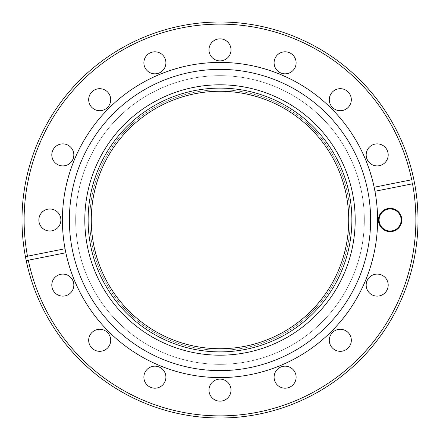 <?xml version="1.0" encoding="UTF-8"?>
<svg xmlns="http://www.w3.org/2000/svg" width="440" height="440" viewBox="0 0 440 440"><rect width="100%" height="100%" fill="white"/><g stroke="black" fill="none" stroke-linecap="round" stroke-linejoin="round"><path stroke-width="0.33" stroke-dasharray="2.2 1.65" d="M148.775 329.016A130.218 130.218 0 0 1 220 89.782A130.218 130.218 0 0 1 344.806 257.158A130.218 130.218 0 0 1 89.782 220A130.218 130.218 0 0 1 220 89.782A130.218 130.218 0 0 1 350.218 220A130.218 130.218 0 0 1 148.775 329.016M220 364.32A144.32 144.32 0 0 1 75.68 220A144.32 144.32 0 0 1 220 75.68A144.32 144.32 0 0 0 75.68 220A144.32 144.32 0 0 0 220 364.32A144.32 144.32 0 0 1 75.68 220A144.32 144.32 0 0 1 220 75.68A144.32 144.32 0 0 1 364.32 220A144.32 144.32 0 0 1 220 364.32A144.32 144.32 0 0 1 75.68 220A144.32 144.32 0 0 1 220 75.68A144.32 144.32 0 0 1 364.32 220A144.32 144.32 0 0 1 220 364.32A144.32 144.32 0 0 0 364.32 220A144.32 144.32 0 0 0 220 75.68A144.32 144.32 0 0 1 364.32 220A144.32 144.32 0 0 1 220 364.32M149.595 327.767A128.728 128.728 0 0 0 327.767 290.406A128.728 128.728 0 0 0 290.406 112.233A128.728 128.728 0 0 0 112.233 149.595A128.728 128.728 0 0 0 149.595 327.767M220 88.121A131.879 131.879 0 0 1 351.879 220A131.879 131.879 0 0 1 220 351.879A131.879 131.879 0 0 1 88.121 220A131.879 131.879 0 0 1 220 88.121M220 355.195A135.196 135.196 0 0 1 84.805 220A135.196 135.196 0 0 1 220 84.805A135.196 135.196 0 0 1 355.195 220A135.196 135.196 0 0 1 220 355.195M377.179 274.093A11.017 11.017 0 0 0 366.168 285.109A11.017 11.017 0 0 0 377.179 296.12A11.017 11.017 0 0 0 388.195 285.109A11.017 11.017 0 0 0 377.179 274.093M340.302 329.285A11.017 11.017 0 0 0 329.285 340.302A11.017 11.017 0 0 0 340.302 351.318A11.017 11.017 0 0 0 351.318 340.302A11.017 11.017 0 0 0 340.302 329.285M285.109 366.168A11.017 11.017 0 0 0 274.093 377.179A11.017 11.017 0 0 0 285.109 388.195A11.017 11.017 0 0 0 296.12 377.179A11.017 11.017 0 0 0 285.109 366.168M220 379.115A11.017 11.017 0 0 0 208.984 390.132A11.017 11.017 0 0 0 220 401.148A11.017 11.017 0 0 0 231.017 390.132A11.017 11.017 0 0 0 220 379.115M154.891 366.168A11.017 11.017 0 0 0 143.88 377.179A11.017 11.017 0 0 0 154.891 388.195A11.017 11.017 0 0 0 165.907 377.179A11.017 11.017 0 0 0 154.891 366.168M99.699 329.285A11.017 11.017 0 0 0 88.682 340.302A11.017 11.017 0 0 0 99.699 351.318A11.017 11.017 0 0 0 110.715 340.302A11.017 11.017 0 0 0 99.699 329.285M62.821 274.093A11.017 11.017 0 0 0 51.805 285.109A11.017 11.017 0 0 0 62.821 296.12A11.017 11.017 0 0 0 73.832 285.109A11.017 11.017 0 0 0 62.821 274.093M49.869 208.984A11.017 11.017 0 0 0 38.852 220A11.017 11.017 0 0 0 49.869 231.017A11.017 11.017 0 0 0 60.885 220A11.017 11.017 0 0 0 49.869 208.984M62.821 143.88A11.017 11.017 0 0 0 51.805 154.891A11.017 11.017 0 0 0 62.821 165.907A11.017 11.017 0 0 0 73.832 154.891A11.017 11.017 0 0 0 62.821 143.88M99.699 88.682A11.017 11.017 0 0 0 88.682 99.699A11.017 11.017 0 0 0 99.699 110.715A11.017 11.017 0 0 0 110.715 99.699A11.017 11.017 0 0 0 99.699 88.682M154.891 51.805A11.017 11.017 0 0 0 143.88 62.821A11.017 11.017 0 0 0 154.891 73.832A11.017 11.017 0 0 0 165.907 62.821A11.017 11.017 0 0 0 154.891 51.805M220 38.852A11.017 11.017 0 0 0 208.984 49.869A11.017 11.017 0 0 0 220 60.885A11.017 11.017 0 0 0 231.017 49.869A11.017 11.017 0 0 0 220 38.852M285.109 51.805A11.017 11.017 0 0 0 274.093 62.821A11.017 11.017 0 0 0 285.109 73.832A11.017 11.017 0 0 0 296.12 62.821A11.017 11.017 0 0 0 285.109 51.805M340.302 88.682A11.017 11.017 0 0 0 329.285 99.699A11.017 11.017 0 0 0 340.302 110.715A11.017 11.017 0 0 0 351.318 99.699A11.017 11.017 0 0 0 340.302 88.682M377.179 143.88A11.017 11.017 0 0 0 366.168 154.891A11.017 11.017 0 0 0 377.179 165.907A11.017 11.017 0 0 0 388.195 154.891A11.017 11.017 0 0 0 377.179 143.88M390.132 208.323A11.677 11.677 0 0 0 378.455 220A11.677 11.677 0 0 0 390.132 231.677A11.677 11.677 0 0 0 401.808 220A11.677 11.677 0 0 0 390.132 208.323M390.132 231.017A11.017 11.017 0 0 1 379.115 220A11.017 11.017 0 0 1 390.132 208.984A11.017 11.017 0 0 1 401.148 220A11.017 11.017 0 0 1 390.132 231.017M220 377.591A157.591 157.591 0 0 1 62.409 220A157.591 157.591 0 0 1 220 62.409A157.591 157.591 0 0 1 377.591 220A157.591 157.591 0 0 1 220 377.591M220 370.623A150.623 150.623 0 0 1 69.377 220A150.623 150.623 0 0 1 220 69.377A150.623 150.623 0 0 1 370.623 220A150.623 150.623 0 0 1 220 370.623M220 24.123A195.877 195.877 0 0 1 415.877 220A195.877 195.877 0 0 1 220 415.877A195.877 195.877 0 0 1 24.123 220A195.877 195.877 0 0 1 220 24.123M220 22A198 198 0 0 1 418 220A198 198 0 0 1 220 418A198 198 0 0 1 22 220A198 198 0 0 1 220 22M411.702 179.773L374.149 187.242M374.952 191.274L412.506 183.805M28.298 260.227L65.852 252.758M65.049 248.727L27.495 256.196"/><path stroke-width="0.66" d="M149.595 327.767A128.728 128.728 0 0 0 327.767 290.406A128.728 128.728 0 0 0 290.406 112.233A128.728 128.728 0 0 0 112.233 149.595A128.728 128.728 0 0 0 149.595 327.767M220 88.121A131.879 131.879 0 0 1 351.879 220A131.879 131.879 0 0 1 220 351.879A131.879 131.879 0 0 1 88.121 220A131.879 131.879 0 0 1 220 88.121M220 355.195A135.196 135.196 0 0 1 84.805 220A135.196 135.196 0 0 1 220 84.805A135.196 135.196 0 0 1 355.195 220A135.196 135.196 0 0 1 220 355.195M377.179 274.093A11.017 11.017 0 0 0 366.168 285.109A11.017 11.017 0 0 0 377.179 296.12A11.017 11.017 0 0 0 388.195 285.109A11.017 11.017 0 0 0 377.179 274.093M340.302 329.285A11.017 11.017 0 0 0 329.285 340.302A11.017 11.017 0 0 0 340.302 351.318A11.017 11.017 0 0 0 351.318 340.302A11.017 11.017 0 0 0 340.302 329.285M285.109 366.168A11.017 11.017 0 0 0 274.093 377.179A11.017 11.017 0 0 0 285.109 388.195A11.017 11.017 0 0 0 296.12 377.179A11.017 11.017 0 0 0 285.109 366.168M220 379.115A11.017 11.017 0 0 0 208.984 390.132A11.017 11.017 0 0 0 220 401.148A11.017 11.017 0 0 0 231.017 390.132A11.017 11.017 0 0 0 220 379.115M154.891 366.168A11.017 11.017 0 0 0 143.88 377.179A11.017 11.017 0 0 0 154.891 388.195A11.017 11.017 0 0 0 165.907 377.179A11.017 11.017 0 0 0 154.891 366.168M99.699 329.285A11.017 11.017 0 0 0 88.682 340.302A11.017 11.017 0 0 0 99.699 351.318A11.017 11.017 0 0 0 110.715 340.302A11.017 11.017 0 0 0 99.699 329.285M62.821 274.093A11.017 11.017 0 0 0 51.805 285.109A11.017 11.017 0 0 0 62.821 296.12A11.017 11.017 0 0 0 73.832 285.109A11.017 11.017 0 0 0 62.821 274.093M49.869 208.984A11.017 11.017 0 0 0 38.852 220A11.017 11.017 0 0 0 49.869 231.017A11.017 11.017 0 0 0 60.885 220A11.017 11.017 0 0 0 49.869 208.984M62.821 143.88A11.017 11.017 0 0 0 51.805 154.891A11.017 11.017 0 0 0 62.821 165.907A11.017 11.017 0 0 0 73.832 154.891A11.017 11.017 0 0 0 62.821 143.88M99.699 88.682A11.017 11.017 0 0 0 88.682 99.699A11.017 11.017 0 0 0 99.699 110.715A11.017 11.017 0 0 0 110.715 99.699A11.017 11.017 0 0 0 99.699 88.682M154.891 51.805A11.017 11.017 0 0 0 143.88 62.821A11.017 11.017 0 0 0 154.891 73.832A11.017 11.017 0 0 0 165.907 62.821A11.017 11.017 0 0 0 154.891 51.805M220 38.852A11.017 11.017 0 0 0 208.984 49.869A11.017 11.017 0 0 0 220 60.885A11.017 11.017 0 0 0 231.017 49.869A11.017 11.017 0 0 0 220 38.852M285.109 51.805A11.017 11.017 0 0 0 274.093 62.821A11.017 11.017 0 0 0 285.109 73.832A11.017 11.017 0 0 0 296.12 62.821A11.017 11.017 0 0 0 285.109 51.805M340.302 88.682A11.017 11.017 0 0 0 329.285 99.699A11.017 11.017 0 0 0 340.302 110.715A11.017 11.017 0 0 0 351.318 99.699A11.017 11.017 0 0 0 340.302 88.682M377.179 143.88A11.017 11.017 0 0 0 366.168 154.891A11.017 11.017 0 0 0 377.179 165.907A11.017 11.017 0 0 0 388.195 154.891A11.017 11.017 0 0 0 377.179 143.88M390.132 231.677A11.677 11.677 0 0 1 378.455 220A11.677 11.677 0 0 1 390.132 208.323A11.677 11.677 0 0 1 401.808 220A11.677 11.677 0 0 1 390.132 231.677M390.132 208.984A11.017 11.017 0 0 0 379.115 220A11.017 11.017 0 0 0 390.132 231.017A11.017 11.017 0 0 0 401.148 220A11.017 11.017 0 0 0 390.132 208.984M374.149 187.242A157.591 157.591 0 0 1 220 377.591A157.591 157.591 0 0 1 65.049 248.727A157.591 157.591 0 0 1 220 62.409A157.591 157.591 0 0 1 374.149 187.242L411.702 179.773A195.877 195.877 0 0 0 220 24.123A195.877 195.877 0 0 0 27.495 256.196L25.416 256.608A198 198 0 0 1 220 22A198 198 0 0 1 414.584 183.392A198 198 0 0 1 220 418A198 198 0 0 1 26.219 260.645L28.298 260.227L26.219 260.645A198 198 0 0 1 25.416 256.608L65.049 248.727M220 69.377A150.623 150.623 0 0 1 370.623 220A150.623 150.623 0 0 1 220 370.623A150.623 150.623 0 0 1 69.377 220A150.623 150.623 0 0 1 220 69.377M65.852 252.758L28.298 260.227A195.877 195.877 0 0 0 258.214 412.115A195.877 195.877 0 0 0 412.506 183.805L374.952 191.274"/></g></svg>
